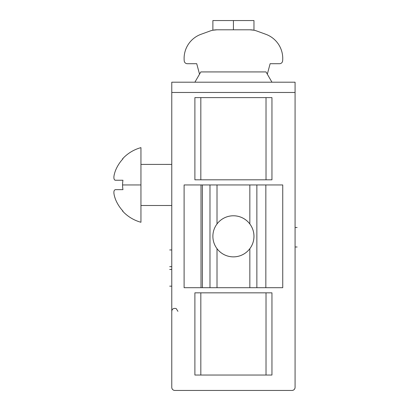 <?xml version="1.0" encoding="UTF-8"?>
<svg xmlns="http://www.w3.org/2000/svg" width="411" height="411" viewBox="0 0 411 411"><rect width="100%" height="100%" fill="white"/><g stroke="black" fill="none" stroke-linecap="round" stroke-linejoin="round"><path stroke-width="0.62" d="M171.772 82.2L295.072 82.2L171.772 82.2L171.772 387.368A3.083 3.083 0 0 0 174.855 390.45L291.99 390.45A3.083 3.083 0 0 0 295.072 387.368L295.072 92.475L171.772 92.475L295.072 92.475L295.072 82.2L295.072 387.368A3.083 3.083 0 0 1 291.99 390.45L174.855 390.45A3.083 3.083 0 0 1 171.772 387.368L171.772 82.2M194.891 179.812L194.891 97.613L194.891 179.812L200.825 179.812L200.825 97.613L194.891 97.613L200.825 97.613L200.825 179.812L271.954 179.812L271.954 97.613L271.954 179.812L266.025 179.812L266.025 97.613L266.025 179.812L194.891 179.812M194.891 375.038L194.891 292.838L194.891 375.038L200.825 375.038L200.825 292.838L194.891 292.838L200.825 292.838L200.825 375.038L271.954 375.038L271.954 292.838L271.954 375.038L266.025 375.038L266.025 292.838L266.025 375.038L194.891 375.038M271.954 97.613L200.825 97.613L271.954 97.613M271.954 292.838L200.825 292.838L271.954 292.838M194.891 82.2L200.825 71.925L266.025 71.925L271.954 82.2L266.025 71.925L200.825 71.925L194.891 82.2M217.013 29.798L212.872 30.219L212.883 20.55L233.422 20.55L212.883 20.55L233.422 20.55L233.422 29.798L233.422 20.55L253.962 20.55L253.967 30.214L249.837 29.798A20.55 20.55 0 0 1 256.865 31.036L265.845 34.303A25.688 25.688 0 0 1 282.624 60.92A3.083 3.083 0 0 1 279.557 63.705L270.125 63.705L267.433 73.749A3.083 3.083 0 0 1 267.299 74.134A3.083 3.083 0 0 0 267.433 73.749L270.125 63.705L279.557 63.705A3.083 3.083 0 0 0 282.624 60.92A25.688 25.688 0 0 0 265.845 34.303L256.865 31.036A20.55 20.55 0 0 0 249.837 29.798L217.013 29.798A20.55 20.55 0 0 0 209.985 31.036A20.55 20.55 0 0 1 217.013 29.798L249.837 29.798M201.005 34.303L209.985 31.036L201.005 34.303A25.688 25.688 0 0 0 184.102 58.444A25.688 25.688 0 0 1 201.005 34.303M187.293 63.705A3.083 3.083 0 0 1 184.226 60.92A3.083 3.083 0 0 0 187.293 63.705L196.725 63.705L187.293 63.705M199.417 73.749L196.725 63.705L199.417 73.749A3.083 3.083 0 0 0 199.551 74.134A3.083 3.083 0 0 1 199.417 73.749M184.102 58.444A25.688 25.688 0 0 0 184.226 60.92A25.688 25.688 0 0 1 184.102 58.444M217.013 248.691C214.29 245.018 212.908 240.897 212.872 236.325C212.908 231.763 214.285 227.643 217.013 223.959L217.013 184.95L209.985 184.95L209.985 287.7L217.013 287.7L217.013 248.691L217.013 287.7L209.985 287.7L209.985 184.95L249.837 184.95L249.837 223.959C252.56 227.632 253.936 231.753 253.972 236.325A20.55 20.55 0 0 0 217.013 223.959C214.285 227.643 212.908 231.763 212.872 236.325C212.908 240.897 214.29 245.018 217.013 248.691A20.55 20.55 0 0 0 249.837 248.691L249.837 287.7L256.865 287.7L256.865 184.95L249.837 184.95L256.865 184.95L256.865 287.7L217.013 287.7L249.837 287.7L249.837 248.691A20.55 20.55 0 0 1 217.013 248.691M201.005 184.95L201.005 287.7L209.985 287.7L201.005 287.7L201.005 184.95L184.102 184.95L184.102 287.7L201.005 287.7L184.102 287.7L184.102 184.95L209.985 184.95M202.397 184.95L202.397 287.7L202.397 184.95M253.962 236.325L253.972 236.325A20.54 20.54 0 0 1 233.422 256.865A20.54 20.54 0 0 1 212.883 236.325A20.54 20.54 0 0 1 233.422 215.785A20.54 20.54 0 0 1 253.962 236.325L253.962 236.325A20.54 20.54 0 0 0 233.422 215.785A20.54 20.54 0 0 0 212.883 236.325A20.54 20.54 0 0 0 233.422 256.865A20.54 20.54 0 0 0 253.962 236.325C253.941 240.887 252.565 245.007 249.837 248.691C252.565 245.007 253.941 240.887 253.972 236.325C253.936 231.753 252.56 227.632 249.837 223.959L249.837 184.95L217.013 184.95L217.013 223.959A20.55 20.55 0 0 1 249.837 223.959M282.624 287.7L265.845 287.7L265.845 184.95L265.845 287.7L282.742 287.7L282.742 184.95L265.845 184.95L282.624 184.95M256.865 184.95L265.845 184.95M265.845 287.7L256.865 287.7M114.315 195.693L115.373 199.042C113.39 193.35 113.39 190.216 115.373 189.646L122.956 189.646A28.508 28.508 0 0 1 122.956 180.254L115.373 180.254C113.39 179.674 113.39 176.54 115.373 170.858A38.377 38.377 0 0 1 122.956 158.831L122.565 158.831L122.956 158.831A38.377 38.377 0 0 0 115.373 170.858C113.39 176.54 113.39 179.674 115.373 180.254L122.956 180.254A28.508 28.508 0 0 0 122.565 184.95L140.947 184.95L140.947 222.264A38.665 38.665 0 0 1 122.565 211.069L122.956 211.069A38.377 38.377 0 0 1 115.373 199.042L114.309 195.693M114.746 180.08L115.373 180.254M140.947 147.636L140.947 184.95L140.947 147.636A38.665 38.665 0 0 0 122.565 158.831A38.665 38.665 0 0 1 140.947 147.636M113.909 193.257L113.878 192.744M140.947 205.5L171.772 205.495L140.947 205.5M171.772 164.405L140.947 164.4L171.772 164.405M113.919 176.499L114.258 174.444M122.956 211.069L122.565 211.069A38.665 38.665 0 0 0 140.947 222.264L140.947 184.95L122.565 184.95A28.508 28.508 0 0 0 122.956 189.646L115.373 189.646C113.39 190.216 113.39 193.35 115.373 199.042A38.377 38.377 0 0 0 122.956 211.069M292.57 390.393L293.603 389.993M294.517 389.14L294.98 388.128M177.937 311.333L176.18 308.548C173.473 308.034 172.004 308.964 171.772 311.333M171.772 387.368L171.803 387.773M172.117 388.78L172.687 389.556M297.127 227.499L295.072 227.499M297.127 246.996L295.072 246.996M169.717 286.169L171.772 286.169M169.717 266.672L171.772 266.672M171.772 249.95L169.717 249.95M171.772 269.446L169.717 269.446"/></g></svg>
